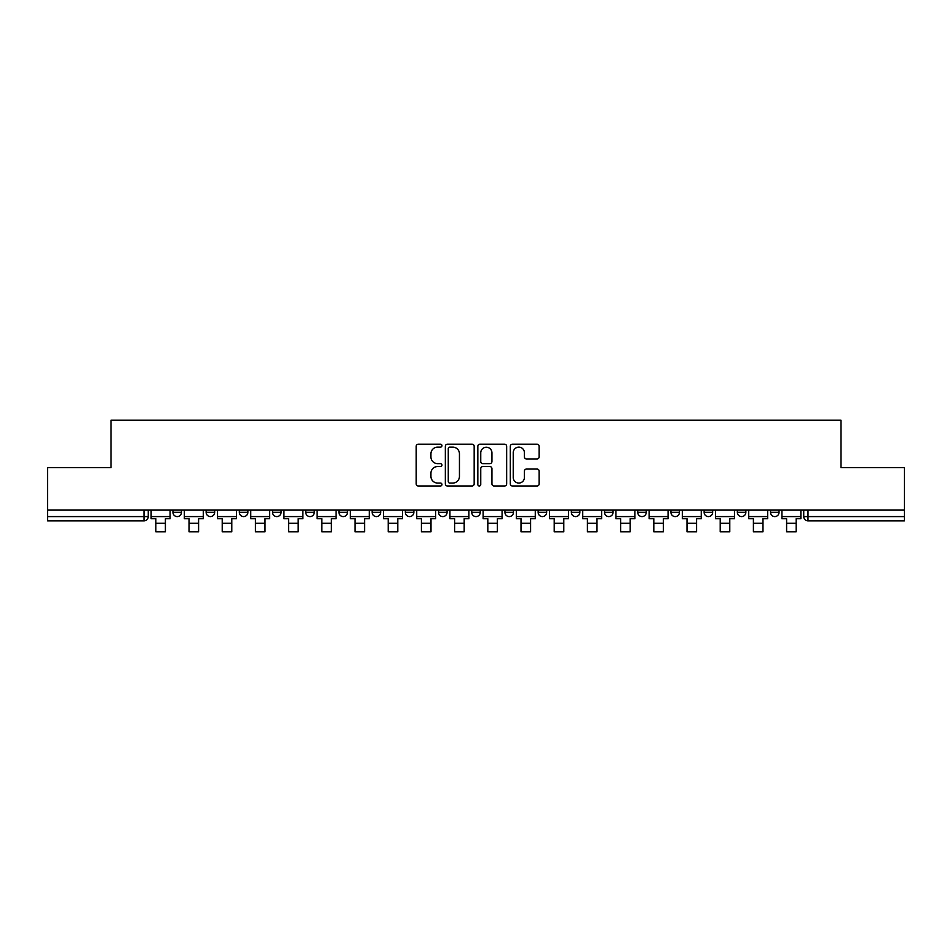 <?xml version="1.0" encoding="UTF-8"?>
<svg xmlns="http://www.w3.org/2000/svg" width="952" height="952" viewBox="0 0 952 952"><rect width="100%" height="100%" fill="white"/><g stroke="black" fill="none" stroke-linecap="round" stroke-linejoin="round"><path stroke-width="1.43" d="M441.954 445.667A1.464 1.464 0 0 0 440.49 444.203L418.297 444.203A2.094 2.094 0 0 0 416.202 446.298L416.202 483.89A2.094 2.094 0 0 0 418.297 485.984L440.49 485.984A1.464 1.464 0 0 0 441.954 484.52A1.464 1.464 0 0 0 440.49 483.057L437.611 483.057A6.688 6.688 0 0 1 430.935 476.369L430.935 473.239A6.688 6.688 0 0 1 437.611 466.551L440.49 466.551A1.464 1.464 0 0 0 441.954 465.088A1.464 1.464 0 0 0 440.49 463.636L437.611 463.636A6.688 6.688 0 0 1 430.935 456.948L430.935 453.818A6.688 6.688 0 0 1 437.611 447.131L440.49 447.131A1.464 1.464 0 0 0 441.954 445.667M737.336 509.998L737.336 512.343L745.856 512.343A4.26 4.26 0 0 1 741.596 516.591A4.26 4.26 0 0 1 737.336 512.343L737.336 509.998M704.135 509.998L704.135 512.343L712.655 512.343A4.26 4.26 0 0 1 708.395 516.591A4.26 4.26 0 0 1 704.135 512.343L704.135 509.998M504.941 509.998L504.941 512.343L513.461 512.343A4.26 4.26 0 0 1 509.201 516.591A4.26 4.26 0 0 1 504.941 512.343L504.941 509.998M471.74 509.998L471.74 512.343L480.26 512.343A4.26 4.26 0 0 1 476 516.591A4.26 4.26 0 0 1 471.74 512.343L471.74 509.998M305.747 512.343L305.747 509.998L305.747 512.343A4.26 4.26 0 0 0 310.007 516.591A4.26 4.26 0 0 1 305.747 512.343L314.255 512.343A4.26 4.26 0 0 1 310.007 516.591M272.546 509.998L272.546 512.343L281.054 512.343A4.26 4.26 0 0 1 276.806 516.591A4.26 4.26 0 0 1 272.546 512.343L272.546 509.998M239.345 509.998L239.345 512.343L247.865 512.343A4.26 4.26 0 0 1 243.605 516.591A4.26 4.26 0 0 1 239.345 512.343L239.345 509.998M206.144 512.343L206.144 509.998L206.144 512.343A4.26 4.26 0 0 0 210.404 516.591A4.26 4.26 0 0 1 206.144 512.343L214.664 512.343A4.26 4.26 0 0 1 210.404 516.591A4.26 4.26 0 0 0 214.664 512.343A4.26 4.26 0 0 1 210.404 516.591M172.955 512.343L172.955 509.998L172.955 512.343A4.26 4.26 0 0 0 177.203 516.591A4.26 4.26 0 0 1 172.955 512.343L181.463 512.343A4.26 4.26 0 0 1 177.203 516.591A4.26 4.26 0 0 0 181.463 512.343A4.26 4.26 0 0 1 177.203 516.591M537.047 458.935A2.094 2.094 0 0 0 539.141 456.841L539.141 446.298A2.094 2.094 0 0 0 537.047 444.203L512.402 444.203A2.094 2.094 0 0 0 510.308 446.298L510.308 483.89A2.094 2.094 0 0 0 512.402 485.984L537.047 485.984A2.094 2.094 0 0 0 539.141 483.89L539.141 471.157A2.094 2.094 0 0 0 537.047 469.062L526.504 469.062A2.094 2.094 0 0 0 524.409 471.157L524.409 477.476A5.593 5.593 0 0 1 518.828 483.057A5.593 5.593 0 0 1 513.235 477.476L513.235 452.712A5.593 5.593 0 0 1 518.828 447.131A5.593 5.593 0 0 1 524.409 452.712L524.409 456.841A2.094 2.094 0 0 0 526.504 458.935L537.047 458.935M47.6 509.998L47.6 467.646L111.015 467.646L111.015 420.189L840.985 420.189L840.985 467.646L904.4 467.646L904.4 509.998L47.6 509.998L47.6 516.591L148.262 516.591L148.262 509.998M474.167 446.298A2.094 2.094 0 0 0 472.085 444.203L447.428 444.203A2.094 2.094 0 0 0 445.346 446.298L445.346 483.89A2.094 2.094 0 0 0 447.428 485.984L472.085 485.984A2.094 2.094 0 0 0 474.167 483.89L474.167 446.298M479.915 444.203L504.572 444.203A2.094 2.094 0 0 1 506.654 446.298L506.654 483.89A2.094 2.094 0 0 1 504.572 485.984L494.017 485.984A2.094 2.094 0 0 1 491.934 483.89L491.934 468.646A2.094 2.094 0 0 0 489.84 466.551L482.842 466.551A2.094 2.094 0 0 0 480.748 468.646L480.748 484.52A1.464 1.464 0 0 1 479.284 485.984A1.464 1.464 0 0 1 477.833 484.52L477.833 446.298A2.094 2.094 0 0 1 479.915 444.203M803.738 509.998L803.738 516.591L904.4 516.591L904.4 520.851L807.998 520.851A4.26 4.26 0 0 1 803.738 516.591M904.4 509.998L904.4 516.591M144.002 509.998L144.002 520.851A4.26 4.26 0 0 0 148.262 516.591A4.26 4.26 0 0 1 144.002 520.851L47.6 520.851L47.6 516.591M779.045 509.998L779.045 512.343A4.26 4.26 0 0 1 774.797 516.591A4.26 4.26 0 0 1 770.537 512.343L779.045 512.343A4.26 4.26 0 0 1 774.797 516.591A4.26 4.26 0 0 0 779.045 512.343M770.537 509.998L770.537 512.343M745.856 509.998L745.856 512.343L745.856 509.998M712.655 509.998L712.655 512.343L712.655 509.998M679.454 509.998L679.454 512.343A4.26 4.26 0 0 1 675.194 516.591A4.26 4.26 0 0 1 670.946 512.343L679.454 512.343M670.946 509.998L670.946 512.343M646.253 509.998L646.253 512.343A4.26 4.26 0 0 1 641.993 516.591A4.26 4.26 0 0 1 637.745 512.343L646.253 512.343A4.26 4.26 0 0 1 641.993 516.591A4.26 4.26 0 0 0 646.253 512.343M637.745 509.998L637.745 512.343M613.052 509.998L613.052 512.343A4.26 4.26 0 0 1 608.792 516.591A4.26 4.26 0 0 1 604.544 512.343A4.26 4.26 0 0 0 608.792 516.591M604.544 509.998L604.544 512.343L613.052 512.343M579.851 509.998L579.851 512.343A4.26 4.26 0 0 1 575.603 516.591A4.26 4.26 0 0 1 571.343 512.343L579.851 512.343L579.851 509.998M571.343 509.998L571.343 512.343M546.65 509.998L546.65 512.343A4.26 4.26 0 0 1 542.402 516.591A4.26 4.26 0 0 1 538.142 512.343L546.65 512.343A4.26 4.26 0 0 1 542.402 516.591A4.26 4.26 0 0 0 546.65 512.343L546.65 509.998M538.142 509.998L538.142 512.343M513.461 509.998L513.461 512.343M480.26 509.998L480.26 512.343L480.26 509.998M447.059 509.998L447.059 512.343A4.26 4.26 0 0 1 442.799 516.591A4.26 4.26 0 0 1 438.539 512.343L447.059 512.343L447.059 509.998M438.539 509.998L438.539 512.343M413.858 509.998L413.858 512.343A4.26 4.26 0 0 1 409.598 516.591A4.26 4.26 0 0 1 405.35 512.343L413.858 512.343M405.35 509.998L405.35 512.343M380.657 509.998L380.657 512.343A4.26 4.26 0 0 1 376.397 516.591A4.26 4.26 0 0 1 372.149 512.343A4.26 4.26 0 0 0 376.397 516.591M372.149 509.998L372.149 512.343L380.657 512.343M347.456 509.998L347.456 512.343A4.26 4.26 0 0 1 343.208 516.591A4.26 4.26 0 0 1 338.948 512.343A4.26 4.26 0 0 0 343.208 516.591A4.26 4.26 0 0 0 347.456 512.343A4.26 4.26 0 0 1 343.208 516.591M338.948 509.998L338.948 512.343L347.456 512.343M314.255 509.998L314.255 512.343M281.054 509.998L281.054 512.343A4.26 4.26 0 0 1 276.806 516.591A4.26 4.26 0 0 0 281.054 512.343L281.054 509.998M247.865 509.998L247.865 512.343A4.26 4.26 0 0 1 243.605 516.591A4.26 4.26 0 0 0 247.865 512.343L247.865 509.998M214.664 509.998L214.664 512.343L214.664 509.998M181.463 509.998L181.463 512.343L181.463 509.998M449.737 447.131A1.464 1.464 0 0 0 448.273 448.594L448.273 481.593A1.464 1.464 0 0 0 449.737 483.057L452.759 483.057A6.688 6.688 0 0 0 459.447 476.369L459.447 453.818A6.688 6.688 0 0 0 452.759 447.131L449.737 447.131M491.934 452.819A5.593 5.593 0 0 0 486.341 447.238A5.593 5.593 0 0 0 480.748 452.819L480.748 461.541A2.094 2.094 0 0 0 482.842 463.636L489.84 463.636A2.094 2.094 0 0 0 491.934 461.541L491.934 452.819M151.13 516.591L170.075 516.591L170.075 518.721L165.398 518.721L165.398 531.811L155.819 531.811L155.819 518.721L151.13 518.721L151.13 509.998M170.075 516.591L170.075 509.998M184.331 516.591L203.276 516.591L203.276 518.721L198.599 518.721L198.599 531.811L189.02 531.811L189.02 518.721L184.331 518.721L184.331 509.998M203.276 516.591L203.276 509.998M217.532 516.591L236.477 516.591L236.477 518.721L231.788 518.721L231.788 531.811L222.221 531.811L222.221 518.721L217.532 518.721L217.532 509.998M236.477 516.591L236.477 509.998M250.733 516.591L269.678 516.591L269.678 518.721L264.989 518.721L264.989 531.811L255.41 531.811L255.41 518.721L250.733 518.721L250.733 509.998M269.678 516.591L269.678 509.998M283.934 516.591L302.879 516.591L302.879 518.721L298.19 518.721L298.19 531.811L288.611 531.811L288.611 518.721L283.934 518.721L283.934 509.998M302.879 516.591L302.879 509.998M317.135 516.591L336.068 516.591L336.068 518.721L331.391 518.721L331.391 531.811L321.812 531.811L321.812 518.721L317.135 518.721L317.135 509.998M336.068 516.591L336.068 509.998M350.336 516.591L369.269 516.591L369.269 518.721L364.592 518.721L364.592 531.811L355.013 531.811L355.013 518.721L350.336 518.721L350.336 509.998M369.269 516.591L369.269 509.998M383.537 516.591L402.47 516.591L402.47 518.721L397.793 518.721L397.793 531.811L388.214 531.811L388.214 518.721L383.537 518.721L383.537 509.998M402.47 516.591L402.47 509.998M416.726 516.591L435.671 516.591L435.671 518.721L430.994 518.721L430.994 531.811L421.415 531.811L421.415 518.721L416.726 518.721L416.726 509.998M435.671 516.591L435.671 509.998M449.927 516.591L468.872 516.591L468.872 518.721L464.183 518.721L464.183 531.811L454.616 531.811L454.616 518.721L449.927 518.721L449.927 509.998M468.872 516.591L468.872 509.998M483.128 516.591L502.073 516.591L502.073 518.721L497.384 518.721L497.384 531.811L487.817 531.811L487.817 518.721L483.128 518.721L483.128 509.998M502.073 516.591L502.073 509.998M516.329 516.591L535.274 516.591L535.274 518.721L530.585 518.721L530.585 531.811L521.006 531.811L521.006 518.721L516.329 518.721L516.329 509.998M535.274 516.591L535.274 509.998M549.53 516.591L568.463 516.591L568.463 518.721L563.786 518.721L563.786 531.811L554.207 531.811L554.207 518.721L549.53 518.721L549.53 509.998M568.463 516.591L568.463 509.998M582.731 516.591L601.664 516.591L601.664 518.721L596.987 518.721L596.987 531.811L587.408 531.811L587.408 518.721L582.731 518.721L582.731 509.998M601.664 516.591L601.664 509.998M615.932 516.591L634.865 516.591L634.865 518.721L630.188 518.721L630.188 531.811L620.609 531.811L620.609 518.721L615.932 518.721L615.932 509.998M634.865 516.591L634.865 509.998M649.121 516.591L668.066 516.591L668.066 518.721L663.389 518.721L663.389 531.811L653.81 531.811L653.81 518.721L649.121 518.721L649.121 509.998M668.066 516.591L668.066 509.998M682.322 516.591L701.267 516.591L701.267 518.721L696.59 518.721L696.59 531.811L687.011 531.811L687.011 518.721L682.322 518.721L682.322 509.998M701.267 516.591L701.267 509.998M715.523 516.591L734.468 516.591L734.468 518.721L729.779 518.721L729.779 531.811L720.212 531.811L720.212 518.721L715.523 518.721L715.523 509.998M734.468 516.591L734.468 509.998M748.724 516.591L767.669 516.591L767.669 518.721L762.98 518.721L762.98 531.811L753.401 531.811L753.401 518.721L748.724 518.721L748.724 509.998M767.669 516.591L767.669 509.998M781.925 516.591L800.87 516.591L800.87 518.721L796.181 518.721L796.181 531.811L786.602 531.811L786.602 518.721L781.925 518.721L781.925 509.998M800.87 516.591L800.87 509.998M807.998 509.998L807.998 520.851M155.819 523.303L165.398 523.303M189.02 523.303L198.599 523.303M222.221 523.303L231.788 523.303M255.41 523.303L264.989 523.303M288.611 523.303L298.19 523.303M321.812 523.303L331.391 523.303M355.013 523.303L364.592 523.303M388.214 523.303L397.793 523.303M421.415 523.303L430.994 523.303M454.616 523.303L464.183 523.303M487.817 523.303L497.384 523.303M521.006 523.303L530.585 523.303M554.207 523.303L563.786 523.303M587.408 523.303L596.987 523.303M620.609 523.303L630.188 523.303M653.81 523.303L663.389 523.303M687.011 523.303L696.59 523.303M720.212 523.303L729.779 523.303M753.401 523.303L762.98 523.303M786.602 523.303L796.181 523.303"/></g></svg>

